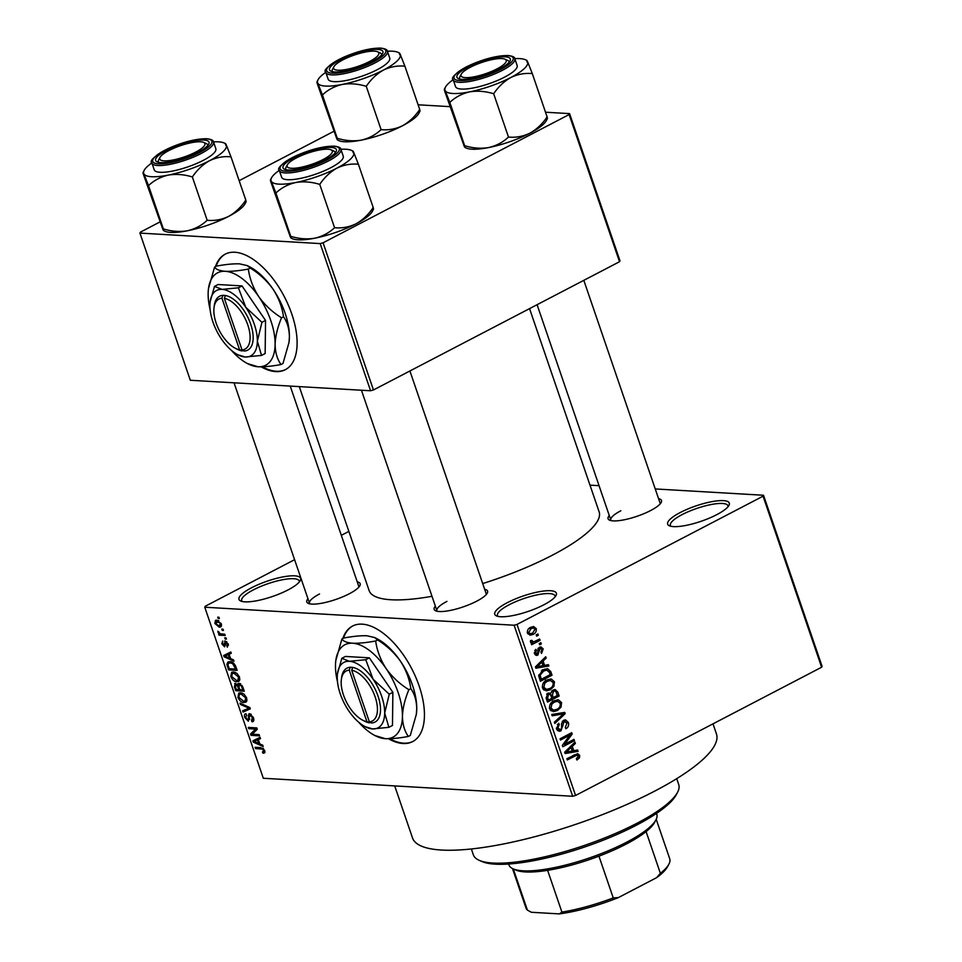 <?xml version="1.0" encoding="UTF-8"?>
<svg xmlns="http://www.w3.org/2000/svg" width="962" height="962" viewBox="0 0 962 962"><rect width="100%" height="100%" fill="white"/><g stroke="black" fill="none" stroke-linecap="round" stroke-linejoin="round"><path stroke-width="1.44" d="M716.738 514.682A32.564 8.105 161.1 0 1 669.384 525.793A32.564 8.105 161.1 0 1 680.206 512.554A32.564 8.105 161.1 0 1 714.814 501.166A32.564 8.105 161.1 0 1 728.919 505.399A32.564 8.105 161.1 0 1 716.738 514.682M727.981 506.758A30.387 7.564 -18.9 0 0 727.909 505.772A30.387 7.564 -18.9 0 0 711.098 504.545A30.387 7.564 -18.9 0 0 682.106 514.622A30.387 7.564 -18.9 0 0 670.406 525.456A30.387 7.564 -18.9 0 0 670.947 526.286M288.059 589.91A32.564 8.105 161.1 0 1 240.704 601.01A32.564 8.105 161.1 0 1 251.527 587.782A32.564 8.105 161.1 0 1 286.123 576.382A32.564 8.105 161.1 0 1 300.228 580.627A32.564 8.105 161.1 0 1 288.059 589.91M299.302 581.986A30.387 7.564 -18.9 0 0 299.218 580.988A30.387 7.564 -18.9 0 0 282.419 579.773A30.387 7.564 -18.9 0 0 253.415 589.838A30.387 7.564 -18.9 0 0 241.727 600.673A30.387 7.564 -18.9 0 0 242.268 601.503M543.831 604.809A32.564 8.105 161.1 0 1 496.476 615.908A32.564 8.105 161.1 0 1 507.299 602.681A32.564 8.105 161.1 0 1 541.907 591.281A32.564 8.105 161.1 0 1 556.012 595.526A32.564 8.105 161.1 0 1 543.831 604.809M555.074 596.873A30.387 7.564 -18.9 0 0 554.99 595.887A30.387 7.564 -18.9 0 0 538.191 594.66A30.387 7.564 -18.9 0 0 509.199 604.737A30.387 7.564 -18.9 0 0 497.498 615.572A30.387 7.564 -18.9 0 0 498.039 616.401M261.171 366.835A65.115 32.816 -117.5 0 0 285.353 369.673A65.115 32.816 -117.5 0 0 291.799 314.057A65.115 32.816 -117.5 0 0 225.156 254.184A65.115 32.816 -117.5 0 0 215.464 266.642M225.493 254.016A65.115 32.816 -117.5 0 0 216.125 266.294M388.504 738.744A65.115 32.816 -117.5 0 0 412.686 741.582A65.115 32.816 -117.5 0 0 419.131 685.966A65.115 32.816 -117.5 0 0 352.489 626.094A65.115 32.816 -117.5 0 0 342.797 638.552M352.826 625.925A65.115 32.816 -117.5 0 0 343.458 638.203M357.251 581.854A28.223 7.023 161.1 0 1 359.86 585.714A28.223 7.023 161.1 0 1 349.314 593.758A28.223 7.023 161.1 0 1 308.261 603.378A28.223 7.023 161.1 0 1 307.96 598.725M319.54 593.975A26.046 6.481 -18.9 0 0 309.511 603.27A26.046 6.481 -18.9 0 0 309.872 603.871M658.549 498.629A28.223 7.023 161.1 0 1 661.171 502.501A28.223 7.023 161.1 0 1 650.625 510.545A28.223 7.023 161.1 0 1 609.571 520.165A28.223 7.023 161.1 0 1 609.271 515.5M620.851 510.762A26.046 6.481 -18.9 0 0 610.822 520.045A26.046 6.481 -18.9 0 0 611.183 520.658M484.644 589.273A28.223 7.023 161.1 0 1 487.265 593.133A28.223 7.023 161.1 0 1 476.707 601.178A28.223 7.023 161.1 0 1 435.666 610.81A28.223 7.023 161.1 0 1 435.365 606.144M446.945 601.394A26.046 6.481 -18.9 0 0 436.916 610.69A26.046 6.481 -18.9 0 0 437.277 611.291M712.998 723.845L716.437 733.886A160.618 40.007 161.1 0 1 654.617 791.161A160.618 40.007 161.1 0 1 501.358 844.395A160.618 40.007 161.1 0 1 412.518 837.938L394.709 785.906M529.545 308.622L599.134 511.856A121.549 30.267 161.1 0 1 552.344 555.206A121.549 30.267 161.1 0 1 482.696 583.573M763.503 495.25L822.065 666.293L821.62 667.231L763.058 496.188L763.503 495.25L655.242 488.949M599.049 485.678L589.983 485.149M221.308 623.857L220.731 626.971L219.3 627.2L214.887 623.484L215.452 620.37L216.823 620.141L221.308 623.857M224.759 634.247L225.192 635.509L218.987 635.148L218.554 633.886L219.54 633.946L217.845 631.192L220.19 633.754L224.759 634.247M226.791 645.887L227.345 644.047L225.805 642.279L224.603 646.825L221.861 643.867L222.631 641.041L222.727 643.867L224.05 645.55L225.216 641.005L228.271 644.179L227.333 647.161L226.791 645.887L228.511 645.069M226.791 641.762L225.349 642.58M224.05 645.55L225.541 644.588M224.567 641.113L225.216 641.005M235.87 666.702L237.133 670.406L228.607 669.913L226.864 664.369L227.97 661.976L229.918 661.664C232.227 661.471 234.211 663.155 235.87 666.702M242.917 687.277L244.252 691.197L235.726 690.704L234.379 686.772L235.329 683.417L237.59 684.884L239.093 683.285L242.917 687.277M234.656 683.549L235.329 683.417M238.215 683.429L239.093 683.285M249.867 707.587L250.288 708.826L243.049 712.084L242.604 710.774L249.11 708.224L240.428 704.449L239.983 703.126L249.867 707.587M259.115 734.595L259.548 735.858L251.022 735.365L250.553 734.018L255.567 729.076L248.725 728.679L248.292 727.404L256.818 727.909L257.287 729.268L252.284 734.198L259.115 734.595M264.803 752.609L262.999 753.246L262.458 751.971L263.708 750.552L262.602 749.145L255.543 748.556L255.098 747.294L260.894 747.63L264.718 750.661L264.334 753.042M262.458 751.971L264.851 751.094M514.117 625.228L204.762 607.214L263.311 778.258L572.679 796.271L514.117 625.228L517.003 624.434L575.565 795.478L572.679 796.271M262.746 745.201L263.191 746.524L253.355 742.183L252.898 740.848L260.041 737.301L260.498 738.636L258.321 739.574L259.824 743.963L262.746 745.201M251.467 720.502L252.417 717.58L250.084 714.934L248.352 721.211L244.781 717.472C244.095 715.019 244.504 713.804 246.031 713.804L246.573 715.079L245.767 717.484L247.943 719.949L248.677 719.6L248.256 715.463L249.627 713.66L253.451 717.748C254.208 720.478 253.727 721.825 252.008 721.777L251.467 720.502L253.848 719.444M253.006 721.584L253.619 720.935M251.214 714.333L249.663 715.006L251.106 714.249M245.178 713.984L246.031 713.804M247.943 719.949L249.687 719.071M248.905 713.792L249.627 713.66M246.561 701.454L244.071 702.537C241.739 702.669 239.694 700.949 237.903 697.378L238.804 693.073L240.62 692.76L244.107 694.191L246.657 697.895L246.561 701.454L245.683 702.248M239.442 680.663L236.953 681.733C234.62 681.878 232.576 680.158 230.784 676.587L231.686 672.27L233.501 671.969L236.989 673.4L239.538 677.104L239.442 680.663L238.564 681.457M233.525 659.86L233.982 661.183L224.134 656.842L223.677 655.507L230.82 651.971L231.277 653.294L229.1 654.244L230.603 658.621L233.525 659.86M225.998 637.866L226.431 639.129L225.204 639.057L224.771 637.794L225.998 637.866M223.028 629.184L223.461 630.447L222.234 630.375L221.801 629.112L223.028 629.184M218.939 617.255L219.372 618.518L218.158 618.446L217.713 617.183L218.939 617.255M348.869 531.397L341.318 535.329M294.6 559.68L205.195 606.276L204.762 607.214M537.902 633.994L538.335 635.257L536.676 636.122L536.243 634.86L537.902 633.994M540.872 642.676L541.305 643.939L539.646 644.805L539.213 643.542L540.872 642.676M548.412 664.67L548.869 665.993L535.906 668.205L535.449 666.882L545.707 656.769L546.163 658.104L543.061 661.002L544.552 665.391L548.412 664.67M553.884 686.411L550.312 689.742L546.212 690.848L542.52 688.046C542.087 684.174 543.53 681.517 546.837 680.05L551.442 679.124L554.461 681.83L553.884 686.411L552.453 686.327M550.733 679.04L550.023 679.052M561.002 707.202L557.431 710.533L553.33 711.639L549.639 708.838C549.206 704.966 550.649 702.308 553.956 700.841L558.561 699.927L561.58 702.621L561.002 707.202L559.571 707.118M557.852 699.831L557.142 699.843M568.374 722.474C569.071 725.336 568.241 727.416 565.884 728.715L565.295 727.525L566.979 723.075L564.105 721.548L560.942 730.867L559.187 731.288L556.517 728.931L558.694 723.304L559.271 724.494L557.864 728.174L560.545 729.581L561.592 728.559L561.543 723.652L563.648 720.285L565.488 719.865L568.374 722.474L566.678 722.378M562.529 721.139L565.151 721.296L562.277 721.44M556.83 729.665L560.545 729.581M577.621 750.011L578.078 751.334L565.127 753.547L564.67 752.224L574.927 742.111L575.372 743.434L572.282 746.344L573.773 750.721L577.621 750.011M763.058 496.188L517.003 624.434M821.62 667.231L575.565 795.478M579.509 757.803L576.959 760.016L576.37 758.826L578.27 756.036L576.923 755.134L567.315 759.932L566.883 758.669L577.669 753.667L579.653 755.386L579.509 757.803L577.897 757.707M574.025 754.942L577.176 755.122L573.977 754.966M574.001 739.405L574.434 740.668L562.794 746.728L562.325 745.382L569.829 735.184L560.497 740.043L560.064 738.78L571.705 732.707L572.174 734.066L564.682 744.251L574.001 739.405M564.754 712.397L565.175 713.636L554.821 723.46L554.377 722.137L563.624 713.804L552.2 715.812L551.755 714.489L564.754 712.397M557.792 692.087L559.138 696.007L547.498 702.08L546.151 698.147L547.895 693.133L550.793 693.229L553.066 690.019L555.146 689.501L557.792 692.087L556.12 691.991M550.745 671.512L552.02 675.216L540.379 681.276L538.696 675.625L543.229 669.78L547.498 668.662L550.745 671.512L549.037 671.404M543.193 648.905L541.522 653.414L540.945 652.224L541.955 649.446L540.055 648.424L537.83 655.122L536.531 655.447L534.439 653.535L535.858 649.338L536.447 650.528L535.642 652.849L537.229 653.944L539.405 647.27L540.945 646.897L543.193 648.905L541.642 648.821M538.323 648.123L540.716 648.268L538.179 648.316M534.595 653.932L537.229 653.944M531.168 642.688L532.527 642.76L530.507 642.039L530.555 640.596L531.878 640.331L533.441 642.003L539.634 639.057L540.079 640.319L531.613 644.732L531.18 643.47L532.527 642.76L531.685 642.772M530.471 641.894L533.441 642.003M536.231 628.583C536.568 631.421 535.509 633.357 533.056 634.391L530.086 635.209L527.465 633.152C527.116 630.351 528.15 628.427 530.555 627.38L533.621 626.527L536.231 628.583L534.583 628.487M320.19 243.59L139.935 233.093L190.32 380.267L370.574 390.764L320.19 243.59L323.076 242.797L373.46 389.971L370.574 390.764M333.802 131.349L239.153 180.676M159.896 221.981L140.38 232.155L139.935 233.093M569.576 113.612L619.973 260.786L619.528 261.724L569.131 114.55L569.576 113.612L545.514 112.217M450.024 106.65L418.109 104.798M569.131 114.55L323.076 242.797M619.528 261.724L373.46 389.971M431.986 596.296A121.549 30.267 161.1 0 1 369.131 590.608L299.29 386.616M660.197 503.872A26.046 6.481 -18.9 0 0 660.112 503.174L583.814 280.339M486.291 594.516A26.046 6.481 -18.9 0 0 486.207 593.819L409.908 370.971M358.886 587.085A26.046 6.481 -18.9 0 0 358.802 586.399L290.223 386.087M577.669 755.278L579.653 755.386M573.087 750.685L578.078 751.334M573.208 751.045L564.766 752.488M573.677 743.337L575.372 743.434M570.719 746.259L572.282 746.344M572.137 750.625L573.773 750.721M568.482 751.587L572.27 751.009L571.067 747.486L566.077 752.164L568.482 751.587M564.802 752.08L566.077 752.164M569.564 747.402L571.067 747.486M571.861 740.512L574.434 740.668M567.255 735.028L569.829 735.184M569.408 733.91L572.174 734.066M563.215 744.167L564.682 744.251M557.623 730.675L560.942 730.867M557.323 724.374L559.271 724.494M556.301 728.09L557.864 728.174M560.221 713.131L565.175 713.636M551.839 714.766L558.754 713.515L563.624 713.804M552.729 710.16L557.431 710.533M552.561 710.245L551.118 710.894M555.23 700.276L556.132 701.178M559.824 702.513L561.58 702.621M550.998 708.116L553.667 710.209L557.022 709.259C559.475 708.188 560.545 706.204 560.221 703.342L557.491 701.262L554.352 702.128L551.899 704.04L550.998 708.116L549.434 708.02M550.384 703.943L551.899 704.04M552.164 701.995L554.352 702.128M556.565 695.863L559.138 696.007M548.027 693.073L550.793 693.229M548.424 700.096L551.899 698.292L550.529 694.636L548.508 694.299L547.679 697.895L548.424 700.096L546.789 699.999M546.632 694.191L550.529 694.636M553.27 697.582L557.347 695.454L555.832 691.534L554.737 690.957L553.499 691.281L552.404 695.081L553.27 697.582L551.635 697.486M550.721 694.985L552.404 695.081M551.599 691.161L553.499 691.281M545.61 689.369L550.312 689.742M545.442 689.453L543.999 690.103M548.112 679.485L549.013 680.387M552.705 681.721L554.461 681.83M543.879 687.325L546.548 689.417L549.903 688.467C552.356 687.385 553.427 685.413 553.102 682.539L550.372 680.471L547.234 681.337L544.781 683.248L543.879 687.325L542.315 687.229M543.265 683.152L544.781 683.248M545.045 681.204L547.234 681.337M549.446 675.071L552.02 675.216M544.648 669.143L545.31 669.973M541.305 679.304L550.228 674.663L549.446 672.378L546.656 670.081L543.65 671.055L540.151 675.144L541.305 679.304L539.67 679.208M538.936 676.971L540.548 677.068M538.72 675.059L540.151 675.144M541.402 670.923L543.65 671.055M543.061 669.877L542.255 669.792M543.867 665.343L548.869 665.993M543.987 665.716L535.545 667.159M544.468 657.996L546.163 658.104M541.498 660.918L543.061 661.002M542.917 665.295L544.552 665.391M539.261 666.257L543.049 665.668L541.846 662.145L536.856 666.822L539.261 666.257M535.593 666.75L536.856 666.822M540.343 662.06L541.846 662.145M537.83 649.061L539.393 649.158M535.353 654.978L537.83 655.122M534.704 650.42L536.447 650.528M534.259 652.777L535.642 652.849M539.309 643.818L541.305 643.939M537.493 640.175L540.079 640.319M531.529 641.955L530.699 642.388M530.423 641.221L532.046 641.317M536.339 635.136L538.335 635.257M528.92 633.681L533.056 634.391M528.691 632.551L530.363 633.766L532.623 633.128L535.016 629.172L533.333 627.97L531.072 628.607L528.691 632.551L527.296 632.467M528.932 628.487L531.072 628.607M264.947 752.236L262.999 753.246M264.514 750.132L263.708 750.552M263.528 748.664L262.602 749.145M257.684 747.45L255.543 748.556M254.437 741.618L253.355 742.183M259.896 738.395L259.596 737.529M260.437 738.479L258.321 739.574M255.796 742.147L258.682 743.47L257.467 739.946L253.98 741.474L255.796 742.147M259.512 743.037L258.682 743.47M260.329 738.155L253.98 741.474M260.413 738.419L257.467 739.946M253.162 734.246L251.022 735.365M254.617 731.89L250.553 734.018M256.974 728.342L255.567 729.076M250.866 727.561L248.725 728.679M253.234 717.159L252.417 717.58M245.635 717.027L244.781 717.472M250.878 714.105L248.256 715.463M250.144 708.417L243.049 712.084M249.94 707.791L249.11 708.224M241.582 703.847L240.428 704.449M246.741 701.142L244.071 702.537M238.756 696.933L237.903 697.378M238.901 697.426L243.651 701.262L245.021 701.033L245.659 697.847L241.029 694.023L239.285 694.456L238.901 697.426M241.991 693.013L239.285 694.456M242.556 693.229L241.029 694.023M246.476 697.426L245.659 697.847M237.867 689.586L235.726 690.704M235.233 686.327L234.379 686.772M240.151 683.561L237.59 684.884M236.929 684.162L235.906 684.691L235.534 687.289L236.291 689.501L238.841 689.646L237.494 685.942L235.425 684.776L236.796 684.054M239.67 689.213L238.841 689.646M238.588 685.365L237.494 685.942M240.753 683.91L239.526 684.547L238.985 687.205L239.839 689.706L242.821 689.874L241.354 685.882L239.009 684.631L240.596 683.814M243.651 689.441L242.821 689.874M242.123 685.473L241.354 685.882M242.725 686.772L241.907 687.193M239.622 680.35L236.953 681.733M231.638 676.142L230.784 676.587M231.782 676.635L236.532 680.471L237.903 680.242L238.54 677.056L233.91 673.232L232.167 673.653L231.782 676.635M234.872 672.222L232.167 673.653M235.437 672.438L233.91 673.232M239.358 676.635L238.54 677.056M230.748 668.794L228.607 669.913M228.186 663.684L226.864 664.369M229.172 668.71L235.702 669.083L232.6 663.552L230.339 662.926L228.74 663.167L227.958 664.67L229.172 668.71M236.532 668.65L235.702 669.083M231.914 662.109L230.339 662.926M233.538 663.058L232.6 663.552M235.75 666.377L234.92 666.81M225.216 656.276L224.134 656.842M230.676 653.054L230.375 652.188M231.217 653.138L229.1 654.244M226.575 656.806L229.461 658.128L228.259 654.617L224.759 656.132L226.575 656.806M230.291 657.707L229.461 658.128M231.108 652.825L224.759 656.132M231.205 653.078L228.259 654.617M228.066 643.674L227.345 644.047M222.619 643.47L221.861 643.867M225.553 644.756L224.362 645.382M226.226 638.527L225.204 639.057M221.164 634.018L218.987 635.148M218.891 631.866L217.929 632.371M223.256 629.857L222.234 630.375M221.464 626.07L219.3 627.2M215.656 623.087L214.887 623.484M218.759 620.658L215.777 623.568L218.867 625.937L221.561 624.939M221.128 623.4L216.209 621.584L218.338 620.466M218.867 625.937L220.406 623.773M219.168 617.917L218.158 618.446M389.742 738.72A65.115 32.816 -117.5 0 0 413.011 741.413M262.398 366.811A65.115 32.816 -117.5 0 0 285.678 369.492M677.537 792.327L676.19 794.865A106.361 26.491 161.1 0 1 636.423 825.192A106.361 26.491 161.1 0 1 481.709 861.447L479.088 860.268A108.526 27.032 -18.9 0 0 636.952 823.268A108.526 27.032 -18.9 0 0 677.537 792.327A108.526 27.032 -18.9 0 0 678.739 784.571L676.707 778.655M471.356 848.965L473.376 854.881A108.526 27.032 -18.9 0 0 479.088 860.268M546.644 117.352C547.474 119.144 547.631 118.987 547.125 116.919C542.388 123.954 536.652 129.377 529.918 133.177C523.003 136.484 515.86 137.782 508.477 137.049C502.982 142.268 496.38 145.767 488.684 147.559A43.687 10.883 161.1 0 1 471.945 149.182A43.687 10.883 161.1 0 1 466.378 148.064L464.862 147.39M547.39 118.591L546.26 120.719A43.687 10.883 161.1 0 1 529.918 133.177A43.687 10.883 161.1 0 1 488.684 147.559C480.904 148.845 472.895 148.22 464.646 145.695C465.163 147.775 465.007 147.92 464.177 146.14L444.624 90.897C444.119 88.817 444.276 88.66 445.105 90.452L449.819 102.393C455.327 97.174 461.916 93.675 469.624 91.871C477.405 90.596 485.413 91.222 493.662 93.747C498.388 86.712 504.124 81.289 510.858 77.489C517.772 74.17 524.927 72.884 532.299 73.605L527.573 61.676C526.743 59.884 526.587 60.041 527.104 62.109M449.819 102.393L464.646 145.695C465.163 147.775 465.007 147.92 464.177 146.14M514.79 58.646A43.687 10.883 161.1 0 1 519.805 58.622A43.687 10.883 161.1 0 1 525.372 59.74A43.687 10.883 161.1 0 1 527.573 61.676A43.687 10.883 161.1 0 1 510.858 77.489A43.687 10.883 161.1 0 1 469.624 91.871A43.687 10.883 161.1 0 1 445.105 90.452A43.687 10.883 161.1 0 1 445.502 87.085A43.687 10.883 161.1 0 1 453.186 79.738M505.23 56.842A28.223 7.023 161.1 0 1 510.004 60.979A28.223 7.023 161.1 0 1 489.694 73.377A28.223 7.023 161.1 0 1 462 79.365A28.223 7.023 161.1 0 1 458.405 78.644A28.223 7.023 161.1 0 1 471.043 65.584A28.223 7.023 161.1 0 1 505.23 56.842M504.954 59.187A23.882 5.94 -18.9 0 0 475.228 64.959A23.882 5.94 -18.9 0 0 461.291 74.134A23.882 5.94 -18.9 0 0 469.3 77.525A23.882 5.94 -18.9 0 0 492.015 71.248A23.882 5.94 -18.9 0 0 504.954 59.187L507.575 60.365A26.046 6.481 161.1 0 1 508.946 61.652A26.046 6.481 161.1 0 1 509.03 62.35A26.046 6.481 -18.9 0 0 508.946 61.652A26.046 6.481 -18.9 0 0 505.94 59.884M453.222 79.846L455.543 86.604A32.564 8.105 -18.9 0 0 461.399 89.057A32.564 8.105 -18.9 0 0 497.198 80.592A32.564 8.105 -18.9 0 0 517.147 65.512L514.826 58.754A32.564 8.105 161.1 0 1 494.877 73.833A32.564 8.105 161.1 0 1 459.09 82.299A32.564 8.105 161.1 0 1 453.222 79.846C450.637 78.066 454.99 73.749 466.269 66.919C481.938 59.416 495.863 55.616 508.044 55.519C512.614 56.049 514.874 57.131 514.826 58.754M547.125 116.919L532.299 73.605M508.477 137.049L493.662 93.747M444.624 90.897C444.119 88.817 444.276 88.66 445.105 90.452M460.954 75.289A26.046 6.481 -18.9 0 0 459.656 78.535A26.046 6.481 -18.9 0 0 460.016 79.137A26.046 6.481 161.1 0 1 459.656 78.535A26.046 6.481 161.1 0 1 459.944 76.671L461.291 74.134M373.773 59.055A23.882 5.94 -18.9 0 0 377.549 51.768A23.882 5.94 -18.9 0 0 360.053 53.295A23.882 5.94 -18.9 0 0 338.672 62.314A23.882 5.94 -18.9 0 0 333.898 66.715A23.882 5.94 -18.9 0 0 346.765 69.396A23.882 5.94 -18.9 0 0 373.773 59.055M377.549 51.768L380.17 52.946A26.046 6.481 161.1 0 1 381.541 54.233A26.046 6.481 161.1 0 1 381.625 54.93A26.046 6.481 -18.9 0 0 381.541 54.233A26.046 6.481 -18.9 0 0 378.535 52.465M333.549 67.869A26.046 6.481 -18.9 0 0 332.263 71.116A26.046 6.481 -18.9 0 0 332.624 71.717A26.046 6.481 161.1 0 1 332.263 71.116A26.046 6.481 161.1 0 1 332.551 69.252L333.898 66.715M292.159 160.377A23.882 5.94 -18.9 0 0 287.385 164.767A23.882 5.94 -18.9 0 0 300.252 167.448A23.882 5.94 -18.9 0 0 327.26 157.107A23.882 5.94 -18.9 0 0 331.048 149.819A23.882 5.94 -18.9 0 0 313.552 151.347A23.882 5.94 -18.9 0 0 292.159 160.377M287.037 165.921A26.046 6.481 -18.9 0 0 285.75 169.168A26.046 6.481 -18.9 0 0 286.111 169.769A26.046 6.481 161.1 0 1 285.75 169.168A26.046 6.481 161.1 0 1 286.039 167.304L287.385 164.767M331.048 149.819L333.67 150.998A26.046 6.481 161.1 0 1 335.041 152.297A26.046 6.481 161.1 0 1 335.125 152.994A26.046 6.481 -18.9 0 0 335.041 152.297A26.046 6.481 -18.9 0 0 332.022 150.517M173.918 148.184A23.882 5.94 -18.9 0 0 159.993 157.347A23.882 5.94 -18.9 0 0 168.001 160.738A23.882 5.94 -18.9 0 0 190.704 154.461A23.882 5.94 -18.9 0 0 203.643 142.4A23.882 5.94 -18.9 0 0 173.918 148.184M159.644 158.502A26.046 6.481 -18.9 0 0 158.357 161.748A26.046 6.481 -18.9 0 0 158.718 162.35A26.046 6.481 161.1 0 1 158.357 161.748A26.046 6.481 161.1 0 1 158.634 159.884L159.993 157.347M203.643 142.4L206.265 143.578A26.046 6.481 161.1 0 1 207.636 144.877A26.046 6.481 161.1 0 1 207.72 145.575A26.046 6.481 -18.9 0 0 207.636 144.877A26.046 6.481 -18.9 0 0 204.629 143.097M655.928 819.889L654.581 822.426A75.974 18.915 161.1 0 1 646.091 831.589A75.974 18.915 161.1 0 1 598.953 856.156A75.974 18.915 161.1 0 1 547.618 870.333A75.974 18.915 161.1 0 1 525.36 871.933A75.974 18.915 161.1 0 1 515.668 869.985L513.047 868.806A78.138 19.456 -18.9 0 0 523.015 870.802A78.138 19.456 -18.9 0 0 599.687 854.22A78.138 19.456 -18.9 0 0 655.928 819.889A78.138 19.456 -18.9 0 0 656.793 814.297L656.481 813.407M508.633 864.02L508.934 864.922A78.138 19.456 -18.9 0 0 513.047 868.806M513.275 868.914L527.38 910.088L531.337 912.265L559.319 913.9L561.916 912.096A75.974 18.915 -18.9 0 0 613.251 897.919L618.398 897.582A73.797 18.374 161.1 0 1 559.319 913.9M547.618 870.333L561.916 912.096M598.953 856.156L613.251 897.919M656.601 877.669L660.389 873.352A75.974 18.915 -18.9 0 0 668.879 864.189L667.532 866.726A73.797 18.374 161.1 0 1 656.601 877.669L618.398 897.582M646.091 831.589L660.389 873.352M668.879 864.189A75.974 18.915 -18.9 0 0 669.72 858.765L656.216 819.311M512.469 868.53L525.973 907.972A75.974 18.915 -18.9 0 0 527.38 910.088M387.397 51.226A43.687 10.883 161.1 0 1 397.979 52.321A43.687 10.883 161.1 0 1 400.18 54.245A43.687 10.883 161.1 0 1 383.453 70.07A43.687 10.883 -18.9 0 1 342.219 84.452A43.687 10.883 161.1 0 1 325.481 86.075A43.687 10.883 161.1 0 1 317.713 83.033L322.426 94.973C327.922 89.755 334.523 86.255 342.219 84.452C350 83.177 358.008 83.802 366.257 86.327C370.995 79.293 376.719 73.87 383.453 70.07C390.38 66.751 397.522 65.464 404.894 66.186L400.18 54.245C399.35 52.465 399.194 52.621 399.699 54.69M334.608 71.946A28.223 7.023 161.1 0 1 331.012 71.224A28.223 7.023 161.1 0 1 343.638 58.165A28.223 7.023 161.1 0 1 377.838 49.423A28.223 7.023 161.1 0 1 382.599 53.559A28.223 7.023 161.1 0 1 362.289 65.957A28.223 7.023 161.1 0 1 334.608 71.946M334.006 81.638A32.564 8.105 -18.9 0 0 369.793 73.172A32.564 8.105 -18.9 0 0 389.742 58.093L387.433 51.335A32.564 8.105 161.1 0 1 367.484 66.414A32.564 8.105 161.1 0 1 331.686 74.88A32.564 8.105 161.1 0 1 325.829 72.427L328.138 79.185A32.564 8.105 -18.9 0 0 334.006 81.638M419.24 109.933C420.081 111.724 420.238 111.568 419.721 109.488C414.983 116.534 409.259 121.958 402.525 125.757C395.598 129.064 388.456 130.363 381.084 129.629C375.589 134.848 368.987 138.348 361.291 140.139C353.511 141.426 345.49 140.801 337.253 138.275L322.426 94.973M381.084 129.629L366.257 86.327M336.772 138.72C337.614 140.5 337.77 140.356 337.253 138.275C337.77 140.356 337.614 140.5 336.772 138.72L317.232 83.478C316.714 81.397 316.871 81.241 317.713 83.033A43.687 10.883 161.1 0 1 318.097 79.666A43.687 10.883 161.1 0 1 325.793 72.318M317.232 83.478C316.714 81.397 316.871 81.241 317.713 83.033M419.721 109.488L404.894 66.186M419.985 111.171L418.855 113.3A43.687 10.883 161.1 0 1 402.525 125.757A43.687 10.883 161.1 0 1 361.291 140.139A43.687 10.883 161.1 0 1 338.973 140.644L337.47 139.971M372.739 207.996C373.569 209.776 373.725 209.632 373.22 207.551C368.482 214.586 362.746 220.009 356.012 223.809C349.098 227.128 341.943 228.415 334.572 227.693C329.076 232.9 322.474 236.411 314.778 238.203A43.687 10.883 161.1 0 1 298.04 239.827A43.687 10.883 161.1 0 1 292.472 238.708L290.957 238.023M373.484 209.235L372.354 211.351A43.687 10.883 161.1 0 1 356.012 223.809A43.687 10.883 161.1 0 1 314.778 238.203C306.998 239.478 298.99 238.853 290.74 236.327C291.258 238.408 291.101 238.564 290.271 236.772L270.719 181.529C270.202 179.449 270.37 179.305 271.2 181.084L275.914 193.025C281.421 187.806 288.011 184.307 295.719 182.515C303.487 181.229 311.508 181.854 319.745 184.391C324.483 177.345 330.219 171.921 336.953 168.122C343.867 164.815 351.022 163.516 358.393 164.249L353.667 152.309C352.838 150.529 352.681 150.673 353.198 152.754M275.914 193.025L290.74 236.327C291.258 238.408 291.101 238.564 290.271 236.772M340.885 149.29A43.687 10.883 161.1 0 1 345.899 149.254A43.687 10.883 161.1 0 1 351.467 150.373A43.687 10.883 161.1 0 1 353.667 152.309A43.687 10.883 161.1 0 1 336.953 168.122A43.687 10.883 161.1 0 1 295.719 182.515A43.687 10.883 161.1 0 1 271.2 181.084A43.687 10.883 161.1 0 1 271.585 177.73A43.687 10.883 161.1 0 1 279.281 170.382M331.325 147.475A28.223 7.023 161.1 0 1 336.099 151.623A28.223 7.023 161.1 0 1 315.789 164.009A28.223 7.023 161.1 0 1 288.095 170.009A28.223 7.023 161.1 0 1 284.499 169.288A28.223 7.023 161.1 0 1 297.138 156.217A28.223 7.023 161.1 0 1 331.325 147.475M279.317 170.478L281.638 177.248A32.564 8.105 -18.9 0 0 287.494 179.69A32.564 8.105 -18.9 0 0 323.292 171.236A32.564 8.105 -18.9 0 0 343.242 156.145L340.921 149.387A32.564 8.105 161.1 0 1 320.971 164.466A32.564 8.105 161.1 0 1 285.185 172.932A32.564 8.105 161.1 0 1 279.317 170.478C276.731 168.699 281.084 164.394 292.364 157.564C308.032 150.048 321.957 146.248 334.139 146.152C338.708 146.693 340.969 147.763 340.921 149.387M373.22 207.551L358.393 164.249M334.572 227.693L319.745 184.391M270.719 181.529C270.202 179.449 270.37 179.305 271.2 181.084M213.492 141.871A43.687 10.883 161.1 0 1 224.074 142.953A43.687 10.883 161.1 0 1 226.274 144.889A43.687 10.883 161.1 0 1 209.548 160.702A43.687 10.883 -18.9 0 1 168.314 175.096A43.687 10.883 161.1 0 1 151.575 176.719A43.687 10.883 161.1 0 1 143.795 173.665L148.521 185.606C154.016 180.387 160.618 176.888 168.314 175.096C176.094 173.809 184.103 174.435 192.352 176.96C197.09 169.925 202.814 164.502 209.548 160.702C216.474 157.395 223.617 156.097 230.988 156.83L226.274 144.889C225.445 143.11 225.276 143.254 225.793 145.334M160.702 162.59A28.223 7.023 161.1 0 1 157.095 161.869A28.223 7.023 161.1 0 1 169.733 148.797A28.223 7.023 161.1 0 1 203.932 140.055A28.223 7.023 161.1 0 1 208.694 144.204A28.223 7.023 161.1 0 1 188.384 156.59A28.223 7.023 161.1 0 1 160.702 162.59M160.101 172.27A32.564 8.105 -18.9 0 0 195.887 163.817A32.564 8.105 -18.9 0 0 215.837 148.725L213.528 141.967A32.564 8.105 161.1 0 1 193.578 157.046A32.564 8.105 161.1 0 1 157.78 165.512A32.564 8.105 161.1 0 1 151.924 163.059L154.233 169.817A32.564 8.105 -18.9 0 0 160.101 172.27M245.334 200.577C246.164 202.357 246.332 202.212 245.815 200.132C241.077 207.167 235.353 212.59 228.619 216.39C221.693 219.709 214.55 220.995 207.179 220.274C201.683 225.481 195.082 228.992 187.386 230.784C179.605 232.058 171.585 231.433 163.348 228.908L148.521 185.606M207.179 220.274L192.352 176.96M162.867 229.353C163.696 231.133 163.865 230.988 163.348 228.908C163.865 230.988 163.696 231.133 162.867 229.353L143.326 174.11C142.809 172.03 142.965 171.885 143.795 173.665A43.687 10.883 161.1 0 1 144.192 170.31A43.687 10.883 161.1 0 1 151.888 162.963M143.326 174.11C142.809 172.03 142.965 171.885 143.795 173.665M245.815 200.132L230.988 156.83M246.08 201.816L244.949 203.932A43.687 10.883 161.1 0 1 228.619 216.39A43.687 10.883 161.1 0 1 187.386 230.784A43.687 10.883 161.1 0 1 165.067 231.289L163.564 230.603M349.266 670.129L366.919 721.68L371.705 722.955A30.387 15.308 -117.5 0 0 378.03 696.103A30.387 15.308 -117.5 0 0 352.681 667.4L350.228 667.195L349.266 670.129A28.223 14.214 -117.5 0 0 341.366 679.485A28.223 14.214 -117.5 0 0 362.554 720.129A28.223 14.214 -117.5 0 0 366.919 721.68M350.252 667.267A30.387 15.308 -117.5 0 0 341.642 677.344L341.366 679.485M362.554 720.129L364.466 721.127A30.387 15.308 -117.5 0 0 369.264 722.811M388.876 727.332L384.692 713.058L389.261 694.215L392.869 692.339L369.336 657.828L345.43 656.445L341.823 658.321L337.506 673.544A36.905 18.591 -117.5 0 0 337.253 677.152A36.905 18.591 -117.5 0 0 348.833 710.966A36.905 18.591 -117.5 0 0 365.211 726.695A36.905 18.591 -117.5 0 0 372.547 728.919L388.876 727.332L392.484 725.456L392.869 692.339M389.261 694.215L373.124 679.244L365.728 659.716L369.336 657.828M365.728 659.716L349.398 661.291L341.823 658.321M365.211 726.695L372.547 728.919A36.905 18.591 -117.5 0 0 384.692 713.058A36.905 18.591 -117.5 0 0 373.124 679.244A36.905 18.591 -117.5 0 0 349.398 661.291A36.905 18.591 -117.5 0 0 337.506 673.544M358.634 722.161A52.092 26.251 -117.5 0 0 374.927 735.545A52.092 26.251 -117.5 0 0 385.293 738.684A52.092 26.251 -117.5 0 0 402.441 716.293A52.092 26.251 -117.5 0 0 386.099 668.554A52.092 26.251 -117.5 0 0 352.609 643.217A52.092 26.251 -117.5 0 0 335.822 660.509A52.092 26.251 -117.5 0 0 335.473 665.608A52.092 26.251 -117.5 0 0 337.458 681.529M410.834 688.684C414.61 693.951 416.582 700.661 416.738 708.838L416.33 714.381L410.305 735.425L408.345 736.447C404.569 731.18 402.609 724.458 402.441 716.293C402.777 707.96 404.918 699.085 408.886 689.694L410.834 688.684C409.475 678.968 406 669.78 400.396 661.098C394.24 652.585 386.64 645.538 377.621 639.958L375.661 640.981C366.498 642.688 358.814 643.434 352.609 643.217C346.897 642.736 343.326 641.341 341.907 639.021L343.867 637.998C353.03 636.291 360.714 635.545 366.907 635.762L374.651 637.541L377.621 639.958M408.886 689.694C399.855 684.126 392.255 677.08 386.099 668.554C380.507 659.872 377.02 650.685 375.661 640.981M341.907 639.021L335.822 660.509M374.927 735.545L385.293 738.684C391.51 738.9 399.194 738.155 408.345 736.447M374.651 637.541L377.284 638.9A52.092 26.251 62.5 0 1 400.396 661.098A52.092 26.251 -117.5 0 1 416.738 708.838A52.092 26.251 -117.5 0 1 416.39 713.936L416.33 714.393M371.705 722.955L369.36 721.825L351.707 670.261L352.681 667.4M369.36 721.825A28.223 14.214 -117.5 0 0 375.144 696.897A28.223 14.214 -117.5 0 0 351.707 670.261M370.382 722.318L369.288 722.883M221.933 298.208L239.586 349.771L244.372 351.034A30.387 15.308 -117.5 0 0 250.697 324.194A30.387 15.308 -117.5 0 0 225.349 295.49L222.895 295.286L221.933 298.208A28.223 14.214 -117.5 0 0 214.033 307.575A28.223 14.214 -117.5 0 0 235.221 348.22A28.223 14.214 -117.5 0 0 239.586 349.771M222.919 295.346A30.387 15.308 -117.5 0 0 214.31 305.435L214.033 307.575M235.221 348.22L237.133 349.206A30.387 15.308 -117.5 0 0 241.931 350.902M261.544 355.423L257.359 341.149L261.929 322.306L265.536 320.43L242.003 285.918L218.097 284.524L214.49 286.411L210.173 301.635A36.905 18.591 -117.5 0 0 209.92 305.243A36.905 18.591 -117.5 0 0 221.5 339.057A36.905 18.591 -117.5 0 0 237.879 354.786A36.905 18.591 -117.5 0 0 245.214 357.01L261.544 355.423L265.151 353.547L265.536 320.43M261.929 322.306L245.791 307.335L238.396 287.806L242.003 285.918M238.396 287.806L222.066 289.382L214.49 286.411M237.879 354.786L245.214 357.01A36.905 18.591 -117.5 0 0 257.359 341.149A36.905 18.591 -117.5 0 0 245.791 307.335A36.905 18.591 -117.5 0 0 222.066 289.382A36.905 18.591 -117.5 0 0 210.173 301.635M231.301 350.252A52.092 26.251 -117.5 0 0 247.595 363.636A52.092 26.251 -117.5 0 0 257.96 366.762A52.092 26.251 -117.5 0 0 275.108 344.372A52.092 26.251 -117.5 0 0 258.766 296.645A52.092 26.251 -117.5 0 0 225.276 271.308A52.092 26.251 -117.5 0 0 208.489 288.588A52.092 26.251 -117.5 0 0 208.141 293.699A52.092 26.251 -117.5 0 0 210.125 309.62M283.501 316.763C287.277 322.029 289.249 328.751 289.406 336.928L288.997 342.472L282.972 363.516L281.012 364.538C277.236 359.271 275.276 352.549 275.108 344.372C275.433 336.039 277.585 327.176 281.553 317.785L283.501 316.763C282.143 307.058 278.667 297.871 273.064 289.189C266.907 280.676 259.307 273.629 250.288 268.049L248.328 269.071C239.165 270.779 231.481 271.524 225.276 271.308C219.564 270.827 215.993 269.432 214.574 267.099L216.534 266.089C225.697 264.382 233.381 263.636 239.574 263.853L247.318 265.62L250.288 268.049M281.553 317.785C272.523 312.217 264.923 305.17 258.766 296.645C253.162 287.963 249.687 278.776 248.328 269.071M214.574 267.099L208.489 288.588M247.595 363.636L257.96 366.762C264.177 366.991 271.861 366.245 281.012 364.538M247.318 265.62L249.952 266.991A52.092 26.251 62.5 0 1 273.064 289.189A52.092 26.251 -117.5 0 1 289.406 336.928A52.092 26.251 -117.5 0 1 289.057 342.027L288.997 342.472M244.372 351.034L242.027 349.915L224.374 298.352L225.349 295.49M242.027 349.915A28.223 14.214 -117.5 0 0 247.811 324.988A28.223 14.214 -117.5 0 0 224.374 298.352M243.049 350.396L241.955 350.974M572.727 755.615L575.3 755.771M566.798 750.119L568.229 750.204M561.652 725.769L562.986 725.841M556.733 713.924L561.604 714.213M546.043 697.799L547.679 697.895M537.59 664.778L539.009 664.862M537.734 650.552L539.357 650.637M262.842 748.147L261.387 748.905M260.389 738.311L255.483 740.86M249.423 717.195L248.569 717.64M248.653 707.046L247.571 707.599M238.865 686.832L238.023 687.265M228.234 665.932L227.393 666.365M231.169 652.97L226.274 655.519M225.361 643.181L224.278 643.746M507.563 55.628A31.253 7.78 -18.9 0 0 466.077 67.087A31.253 7.78 -18.9 0 0 459.68 80.58A31.253 7.78 -18.9 0 0 501.154 69.132A31.253 7.78 -18.9 0 0 507.563 55.628M332.275 73.16A31.253 7.78 -18.9 0 0 373.761 61.7A31.253 7.78 -18.9 0 0 380.158 48.208A31.253 7.78 -18.9 0 0 338.684 59.668A31.253 7.78 -18.9 0 0 332.275 73.16M333.658 146.26A31.253 7.78 -18.9 0 0 292.171 157.72A31.253 7.78 -18.9 0 0 285.774 171.224A31.253 7.78 -18.9 0 0 327.248 159.764A31.253 7.78 -18.9 0 0 333.658 146.26M158.369 163.805A31.253 7.78 -18.9 0 0 199.855 152.345A31.253 7.78 -18.9 0 0 206.253 138.841A31.253 7.78 -18.9 0 0 164.779 150.3A31.253 7.78 -18.9 0 0 158.369 163.805M553.667 710.209L550.228 710.016M557.491 701.262L552.621 700.973M549.506 694.035L546.897 693.879M554.737 690.957L551.947 690.8M546.548 689.417L543.109 689.225M550.372 680.471L545.502 680.182M530.363 633.766L527.657 633.609M533.333 627.97L529.882 627.765M248.436 719.865L249.699 719.203M245.021 701.033L247.018 699.999M237.903 680.242L239.899 679.208M228.74 663.167L231.217 661.868M225.541 642.327L226.731 641.702M224.23 645.514L225.565 644.817M525.372 59.74L526.887 60.414M445.502 87.085L444.372 89.213M610.822 520.045L537.085 304.689M361.435 390.235L436.916 610.69M309.511 603.27L234.043 382.816M387.433 51.335C387.47 49.711 385.209 48.629 380.639 48.1C370.057 48.04 357.371 51.239 342.58 57.696C328.511 65.344 322.931 70.25 325.829 72.427M397.979 52.321L399.483 52.994M318.097 79.666L316.967 81.794M351.467 150.373L352.982 151.058M271.585 177.73L270.454 179.846M213.528 141.967C213.564 140.344 211.303 139.274 206.734 138.732C196.152 138.684 183.465 141.883 168.675 148.34C154.605 155.976 149.026 160.882 151.924 163.059M224.074 142.953L225.577 143.639M144.192 170.31L143.061 172.426"/></g></svg>
